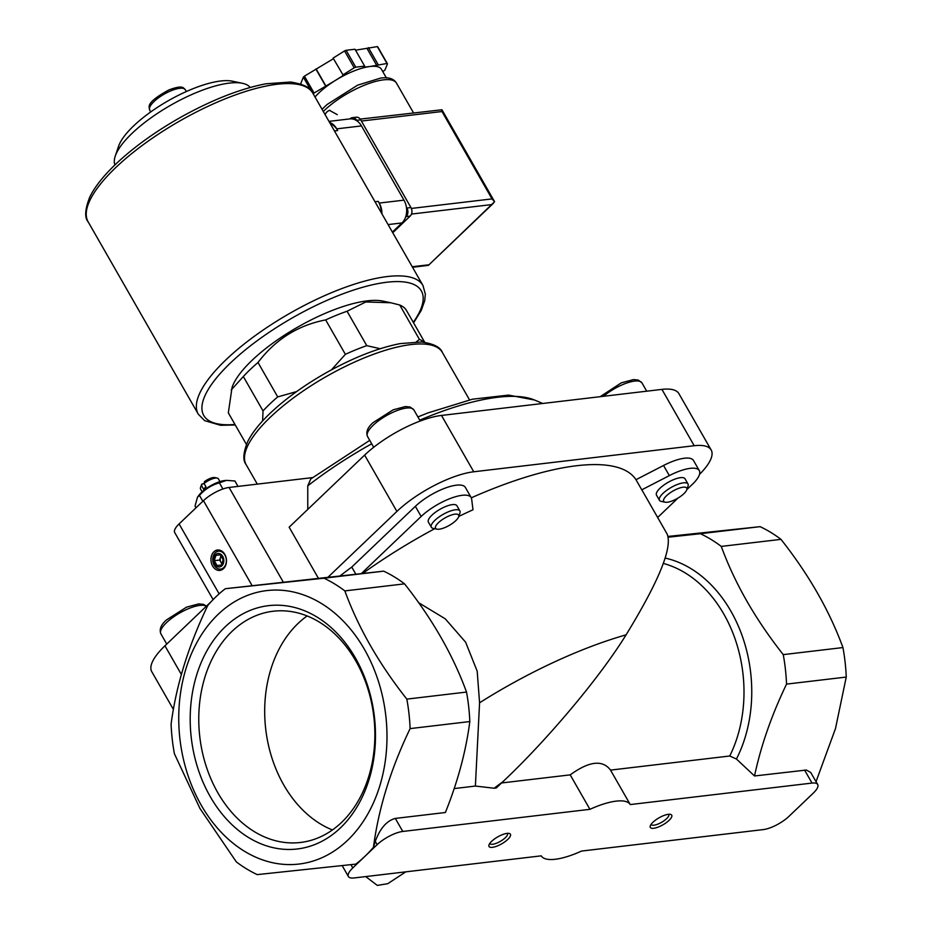 <?xml version="1.0" encoding="UTF-8"?>
<svg xmlns="http://www.w3.org/2000/svg" width="932" height="932" viewBox="0 0 932 932"><rect width="100%" height="100%" fill="white"/><g stroke="black" fill="none" stroke-linecap="round" stroke-linejoin="round"><path stroke-width="1.4" d="M318.266 578.061L289.141 527.186L364.633 455.096A61.652 19.991 -29.8 0 1 441.488 415.439L661.93 389.39A61.652 19.991 -29.8 0 1 678.892 393.63L711.163 449.97A61.652 19.991 -29.8 0 1 699.524 474.353M173.399 709.45L151.765 671.669A61.652 19.991 -29.8 0 1 164.941 645.794L211.226 601.594M212.624 566.027A10.275 7.736 83.3 0 1 217.575 550.008A10.275 7.736 83.3 0 1 225.94 564.606A10.275 7.736 83.3 0 1 212.624 566.027M225.334 588.709L383.681 571.153A158.23 119.051 83.3 0 1 404.546 583.851L344.852 590.9C358.342 627.807 378.998 663.875 406.83 699.117A158.23 119.051 83.3 0 1 410.115 728.603C390.799 768.795 378.578 808.359 373.452 847.293A158.219 119.04 -96.7 0 1 355.838 864.115L257.232 874.612A158.23 119.051 83.3 0 1 236.355 861.914L199.937 808.452L174.389 753.697A158.23 119.051 83.3 0 1 171.092 724.211C176.078 685.707 188.299 646.132 207.754 605.497A158.23 119.051 83.3 0 1 225.334 588.709L323.975 578.201A158.23 119.051 83.3 0 1 344.852 590.9M213.113 599.614L174.715 532.556A20.551 6.664 -29.8 0 1 179.095 523.935L203.456 500.682A20.551 6.664 -29.8 0 1 229.074 487.459L312.523 477.603M204.19 483.708L202.046 483.964A8.225 2.668 150.2 0 0 201.312 485.223L200.485 487.681A10.275 3.332 150.2 0 0 200.52 488.974L202.139 491.805M202.046 483.964L201.627 485.817A10.275 3.332 150.2 0 0 200.485 487.681M219.964 481.588L218.344 478.768A10.275 3.332 150.2 0 0 217.238 478.081A10.275 3.332 150.2 0 0 204.061 483.487L205.995 486.853A10.275 3.332 -29.8 0 0 203.56 489.183L201.627 485.817M380.174 348.731L366.754 345.644L347.053 311.241L365.81 301.968L390.823 302.76L382.819 301.083A92.466 29.999 150.2 0 0 297.646 327.155A92.466 29.999 150.2 0 0 232.056 387.421L228.328 412.864L246.421 444.447M424.048 342.23A102.741 33.331 150.2 0 0 419.435 339.423L416.324 341.846M390.823 302.76L399.735 305.009A102.741 33.331 150.2 0 1 406.422 310.368L424.736 342.324M399.735 305.009L419.435 339.423M366.754 345.644A102.741 33.331 150.2 0 0 345.376 354.323L331.442 369.864M347.053 311.241A102.741 33.331 150.2 0 0 325.664 319.909L345.376 354.323M231.194 389.995L243.322 376.516A102.741 33.331 150.2 0 1 258.001 362.49L277.713 396.904A102.741 33.331 150.2 0 0 263.022 410.919L262.614 420.926M243.322 376.516L263.022 410.919M365.705 876.581L377.32 885.4L387.77 883.687L405.781 871.851M501.521 782.973L570.198 774.865C589.14 761.141 602.585 759.557 610.518 770.1L729.733 756.003L736.431 759.021L754.524 775.972C760.943 745.775 771.614 715.159 786.538 684.111A158.23 119.051 83.3 0 0 783.253 654.625C755.433 619.407 734.777 583.339 721.275 546.408A158.23 119.051 83.3 0 0 700.41 533.71L668.244 537.193M471.301 497.816A217.82 70.646 150.2 0 1 635.985 479.7L641.775 489.824A217.82 70.646 -29.8 0 1 642.416 490.861L667.091 533.966C672.718 547.305 659.052 580.927 626.094 634.832A217.82 70.646 150.2 0 0 479.572 702.786L477.196 671.203L465.639 642.23L445.263 618.825L418.701 602.748M454.233 788.565L475.39 786.06L479.572 702.786M700.41 533.71L760.104 526.662A158.23 119.051 83.3 0 1 780.981 539.36C808.79 574.566 829.445 610.635 842.947 647.565A158.23 119.051 83.3 0 1 846.244 677.063L835.503 728.521L816.048 781.633M721.275 546.408L780.981 539.36M783.253 654.625L842.947 647.565M786.538 684.111L846.244 677.063M201.265 805.236A137.68 103.592 83.3 0 1 267.577 590.504A137.68 103.592 83.3 0 1 379.685 786.247A137.68 103.592 83.3 0 1 201.265 805.236M323.975 578.201L383.681 571.153M406.83 699.117L466.524 692.057A158.23 119.051 83.3 0 1 469.81 721.554L410.115 728.603M466.524 692.057C453.034 655.149 432.378 619.081 404.546 583.851M402.775 831.449L589.933 809.326A51.377 16.66 -29.8 0 1 630.253 804.561L812.028 783.078A20.551 6.664 -29.8 0 1 817.69 784.488A20.551 6.664 -29.8 0 1 813.298 793.109L788.938 816.374A20.551 6.664 -29.8 0 1 763.32 829.585L581.545 851.067A51.377 16.66 -29.8 0 1 541.224 855.844L354.078 877.956A20.551 6.664 -29.8 0 1 348.417 876.546A20.551 6.664 -29.8 0 1 352.809 867.913L377.157 844.66A20.551 6.664 -29.8 0 1 402.775 831.449L395.319 818.424L445.38 812.506C457.822 781.598 465.977 751.274 469.81 721.554M355.768 574.065L351.76 567.075A217.82 70.646 150.2 0 0 340.331 575.696M362.898 573.308A217.82 70.646 -29.8 0 1 434.731 528.689M458.777 516.433A217.82 70.646 -29.8 0 1 473.002 509.769L471.639 498.97A32.876 10.66 -29.8 0 0 471.184 497.583L465.394 487.459A32.876 10.66 -29.8 0 0 444.774 488.252A32.876 10.66 -29.8 0 0 415.357 506.344L351.76 567.075M626.094 634.832C597.435 681.222 542.517 744.703 502.546 782.006A156.168 50.654 150.2 0 0 494.146 788.227L475.39 786.06M494.146 788.227L496.29 787.971L502.546 782.006M210.259 796.65A122.5 92.175 83.3 0 1 225.253 626.77A122.5 92.175 83.3 0 1 355.43 658.004A122.5 92.175 83.3 0 1 340.436 827.884A122.5 92.175 83.3 0 1 210.259 796.65M668.197 536.424L760.104 526.662M395.319 818.424C386.78 820.684 380.093 828.338 375.281 841.386L373.452 847.293M754.524 775.972L806.378 770.042L810.689 772.453L817.69 784.488M667.953 535.993L668.174 536.867M589.933 809.326L570.198 774.865M630.253 804.561L610.518 770.1M507.777 839.417A12.326 3.996 150.2 0 0 509.082 833.418A12.326 3.996 150.2 0 0 497.723 836.901A12.326 3.996 150.2 0 0 488.985 844.928A12.326 3.996 150.2 0 0 494.962 846.792A12.326 3.996 150.2 0 0 507.777 839.417M669.083 820.346A12.326 3.996 150.2 0 0 670.388 814.358A12.326 3.996 150.2 0 0 659.029 817.83A12.326 3.996 150.2 0 0 650.28 825.869A12.326 3.996 150.2 0 0 656.268 827.733A12.326 3.996 150.2 0 0 669.083 820.346M635.985 479.7L663.537 465.476A32.876 10.66 -29.8 0 1 693.501 460.501L699.303 470.625A32.876 10.66 -29.8 0 1 692.278 484.419L686.849 489.603M641.775 489.824L669.339 475.6A32.876 10.66 -29.8 0 1 699.303 470.625M665.122 502.208L661.242 501.393A16.438 5.336 -29.8 0 1 659.472 500.298L656.501 495.125A16.438 5.336 -29.8 0 1 660.019 488.228A16.438 5.336 -29.8 0 1 674.733 479.188A16.438 5.336 -29.8 0 1 685.032 478.792L688.002 483.964A16.438 5.336 -29.8 0 1 688.037 486.038L686.779 489.801A13.293 4.311 -29.8 0 1 677.354 498.457A13.293 4.311 -29.8 0 1 665.122 502.208A13.293 4.311 -29.8 0 1 666.52 495.742A13.293 4.311 -29.8 0 1 680.325 487.797A13.293 4.311 -29.8 0 1 686.779 489.801M677.925 498.131L657.654 517.481M437.003 529.166L433.124 528.351A16.438 5.336 -29.8 0 1 431.353 527.267L428.394 522.095A16.438 5.336 -29.8 0 1 431.9 515.198A16.438 5.336 -29.8 0 1 446.614 506.146A16.438 5.336 -29.8 0 1 456.925 505.75L459.884 510.922A16.438 5.336 -29.8 0 1 459.93 513.008L458.661 516.759A13.293 4.311 -29.8 0 1 449.236 525.415A13.293 4.311 -29.8 0 1 437.003 529.166A13.293 4.311 -29.8 0 1 438.413 522.712A13.293 4.311 -29.8 0 1 452.206 514.755A13.293 4.311 -29.8 0 1 458.661 516.759M361.465 573.46L421.148 516.468A32.876 10.66 -29.8 0 1 450.564 498.375A32.876 10.66 -29.8 0 1 471.184 497.583M328.25 576.99L396.892 511.435A61.652 19.991 -29.8 0 1 473.747 471.778L694.2 445.729A61.652 19.991 -29.8 0 1 711.163 449.97M371.705 443.783A174.47 56.596 150.2 0 0 307.77 485.84L310.775 478.943L369.748 440.358M307.77 485.84L307.77 509.385M250.184 87.468A78.02 25.304 150.2 0 0 242.448 83.297L232.336 81.177A69.807 22.636 150.2 0 0 168.04 100.866A69.807 22.636 150.2 0 0 118.539 146.359L115.242 156.145A78.02 25.304 150.2 0 0 114.927 164.929M242.448 83.297A78.02 25.304 150.2 0 0 170.579 105.293A78.02 25.304 150.2 0 0 115.242 156.145M258.001 362.49C275.429 339.446 297.984 325.245 325.664 319.909M296.586 391.603L277.713 396.904M651.119 824.319A10.101 3.274 150.2 0 0 651.2 824.494A10.101 3.274 150.2 0 0 657.538 824.249A10.101 3.274 150.2 0 0 666.578 818.692A10.101 3.274 150.2 0 0 668.733 814.452A10.101 3.274 150.2 0 0 668.628 814.288M489.813 843.378A10.101 3.274 150.2 0 0 489.894 843.565A10.101 3.274 150.2 0 0 496.232 843.32A10.101 3.274 150.2 0 0 505.272 837.763A10.101 3.274 150.2 0 0 507.427 833.523A10.101 3.274 150.2 0 0 507.323 833.359M307.129 615.959A116.418 87.596 -96.7 0 0 265.748 729.348A116.418 87.596 -96.7 0 0 332.433 829.958M341.555 822.42A116.418 87.596 -96.7 0 0 367.464 687.478A116.418 87.596 -96.7 0 0 273.158 611.241A116.418 87.596 -96.7 0 0 199.832 737.142A116.418 87.596 -96.7 0 0 300.488 842.47A116.418 87.596 -96.7 0 0 341.555 822.42M659.472 500.298A16.438 5.336 -29.8 0 1 662.978 493.401A16.438 5.336 -29.8 0 1 677.692 484.36A16.438 5.336 -29.8 0 1 688.002 483.964M431.353 527.267A16.438 5.336 -29.8 0 1 434.86 520.359A16.438 5.336 -29.8 0 1 449.573 511.318A16.438 5.336 -29.8 0 1 459.884 510.922M197.479 497.245L199.448 495.37C204.935 489.218 211.587 485.036 219.381 482.823L226.488 480.376L224.507 480.586A18.29 5.93 150.2 0 0 198.97 495.207L197.468 497.234L195.033 506.076L196.011 507.789M226.488 480.376L234.899 480.982L238.01 486.411M219.381 482.823L222.911 488.985M199.448 495.37L202.827 501.276M217.238 478.081L214.71 477.557A8.225 2.668 150.2 0 0 204.481 481.634L204.061 483.487M214.209 565.211A9.005 6.769 83.3 0 1 218.542 551.173A9.005 6.769 83.3 0 1 225.882 563.965A9.005 6.769 83.3 0 1 214.209 565.211M214.698 564.046A6.78 5.103 83.3 0 1 217.96 553.48A6.78 5.103 83.3 0 1 223.482 563.114A6.78 5.103 83.3 0 1 214.698 564.046M214.278 560.691L217.063 565.561L221.501 565.083L223.156 559.748L220.36 554.878L215.921 555.344L214.278 560.691L219.649 560.05L221.863 563.918M221.513 565.025L217.063 565.561M220.942 555.88L219.649 560.05M221.944 563.65A5.138 3.868 83.3 0 1 221.047 562.485A5.138 3.868 83.3 0 1 220.476 557.383A5.138 3.868 83.3 0 1 221.07 556.101M392.384 232.091L401.96 222.946A16.438 12.372 -96.7 0 0 403.975 200.147L361.476 125.925A16.438 12.372 -96.7 0 0 349.803 118.912L328.973 121.37M381.305 212.741A18.489 13.91 -96.7 0 0 378.276 201.382L375.025 201.766M381.934 213.836A16.438 12.372 -96.7 0 0 379.242 203.071L378.276 201.382M330.184 123.478A18.489 13.91 -96.7 0 1 337.71 130.538L336.743 128.849A16.438 12.372 -96.7 0 0 329.555 122.372M337.267 114.648L329.415 110.326M301.327 84.195L300.826 83.332L303.354 77.181A49.314 15.995 -29.8 0 1 304.426 76.168L333.446 58.693M315.016 96.998A41.101 13.328 -29.8 0 1 334.693 80.851L343.325 75.422L333.12 58.11L344.549 50.922A49.314 15.995 -29.8 0 1 346.098 50.293L354.999 49.245L364.657 66.114L363.433 67.267L370.155 66.475A41.101 13.328 -29.8 0 1 381.468 69.306L386.396 77.904M355.535 50.2L377.332 46.6A49.314 15.995 -29.8 0 1 377.821 46.984L387.479 63.854L384.951 69.993L382.796 71.636M313.222 93.852A49.314 15.995 -29.8 0 1 314.084 93.037L334.693 80.851A41.101 13.328 -29.8 0 1 370.155 66.475L386.99 63.469A49.314 15.995 -29.8 0 1 387.479 63.854M386.99 63.469L377.332 46.6M342.778 74.979L354.207 67.791A49.314 15.995 -29.8 0 1 355.756 67.162L346.098 50.293M354.207 67.791L344.549 50.922M314.084 93.037L304.426 76.168M311.067 90.649L303.354 77.181M355.756 67.162L364.657 66.114M412.527 267.263L428.394 265.364L494.577 201.743L492.026 198.9L411.362 208.442M361.395 121.055L441.978 111.525L441.943 109.766L360.195 119.098M325.513 85.849L315.855 68.98M326.06 86.292L316.402 69.422M376.877 65.683L367.22 48.813M378.101 64.518L368.431 47.648M349.954 118.888L350.106 118.737A6.163 4.637 83.3 0 1 352.284 117.677L356.315 117.199A6.163 4.637 83.3 0 1 360.696 119.832L410.93 207.545A6.163 4.637 83.3 0 1 410.173 216.096L392.756 232.732M406.41 207.184L406.888 208.022A6.163 4.637 83.3 0 1 406.142 216.574L405.606 217.086M352.284 117.677A6.163 4.637 83.3 0 1 356.665 120.31L356.979 120.869M329.998 110.279A10.275 7.736 -96.7 0 0 325.093 114.589M252.083 585.599L203.456 500.682M219.137 593.835L179.095 523.935M164.941 645.794L181.356 674.465M665.203 558.082A127.404 95.856 83.3 0 1 736.431 759.021M663.351 563.441A123.292 92.769 83.3 0 1 729.733 756.003M812.028 783.078L804.572 770.053M352.809 867.913L350.933 864.651M377.157 844.66L375.281 841.386M669.339 475.6L663.537 465.476M421.148 516.468L415.357 506.344M364.633 455.096L396.892 511.435M441.488 415.439L473.747 471.778M661.93 389.39L694.2 445.729M417.897 416.942L427.776 412.969L472.489 399.199L508.546 395.098L534.56 400.026A174.47 56.596 150.2 0 0 419.75 420.169M246.165 464.672C242.6 460.373 243.159 452.579 247.854 441.29C252.502 432.168 260.377 422.394 271.492 412.002C286.625 397.941 304.88 384.858 326.258 372.718C353.158 357.713 377.798 347.997 400.212 343.593L421.532 341.986C433.462 343.675 440.382 347.123 442.304 352.343A113.017 36.663 150.2 0 0 326.014 376.691A113.017 36.663 150.2 0 0 246.165 464.672L257.302 484.127M283.281 582.127L229.074 487.459M149.679 110.139C150.18 107.564 142.969 104.128 168.925 89.915C184 84.358 183.266 88.389 185.34 89.717A20.551 6.664 150.2 0 0 164.195 94.144A20.551 6.664 150.2 0 0 149.679 110.139L150.704 111.945M603.54 396.286A26.713 8.668 -29.8 0 1 641.985 382.935L638.303 380.07L633.55 379.58L621.271 382.854L600.15 396.694M373.208 425.237A26.713 8.668 -29.8 0 1 397.114 410.546A26.713 8.668 -29.8 0 1 413.866 409.894L410.185 407.039L405.432 406.538L393.153 409.824L373.091 422.604C367.616 427.404 365.752 432.017 367.499 436.444A26.713 8.668 -29.8 0 1 373.208 425.237M166.746 644.07L160.863 633.795A26.713 8.668 -29.8 0 1 166.572 622.576A26.713 8.668 -29.8 0 1 206.333 606.266M413.284 322.332A125.354 40.658 150.2 0 0 369.736 285.413A125.354 40.658 150.2 0 0 225.16 368.222A125.354 40.658 150.2 0 0 234.969 424.456M312.826 93.177C311.16 87.853 303.739 84.136 290.551 82.028L265.702 83.822C239.92 88.878 211.506 100.085 180.435 117.42C155.749 131.435 134.686 146.534 117.234 162.739C104.023 175.111 94.843 186.61 89.693 197.235C84.952 209.42 84.439 217.622 88.156 221.851A129.455 41.987 150.2 0 1 179.62 121.078A129.455 41.987 150.2 0 1 312.826 93.177L422.953 285.472A129.455 41.987 150.2 0 0 289.747 313.373A129.455 41.987 150.2 0 0 198.271 414.146L204.574 420.612L220.558 425.295L235.272 424.992M401.96 222.946L388.085 224.589M403.975 200.147L379.242 203.071M361.476 125.925L336.743 128.849M337.71 130.538L334.448 130.923M323.311 111.467A47.264 15.331 -29.8 0 1 383.471 79.861A47.264 15.331 -29.8 0 1 396.473 83.111C393.793 78.638 388.481 76.972 380.547 78.102L357.632 85.161L327.132 104.466L322.064 109.3M491.513 204.609L411.478 214.069M428.452 264.839L412.235 266.75M441.978 111.525L492.026 198.9M406.142 216.574L410.173 216.096M356.665 120.31L360.696 119.832M406.888 208.022L410.93 207.545M348.417 876.546L342.149 865.595M534.56 400.026L542.727 403.474M442.304 352.343L469.53 399.863M185.34 89.717L186.377 91.522M646.703 391.184L641.985 382.935M420.227 421.019L413.866 409.894M373.697 447.267L367.499 436.444M206.438 606.173L203.549 604.379L198.796 603.878L186.517 607.163L166.455 619.943C160.98 624.755 159.116 629.368 160.863 633.795M422.953 285.472L425.342 294.174L424.724 300.687L421.299 310.333L413.587 322.868M88.156 221.851L198.271 414.146M413.482 112.795L396.473 83.111M441.943 109.766L494.321 201.23M428.394 265.364L493.389 203.281"/></g></svg>
